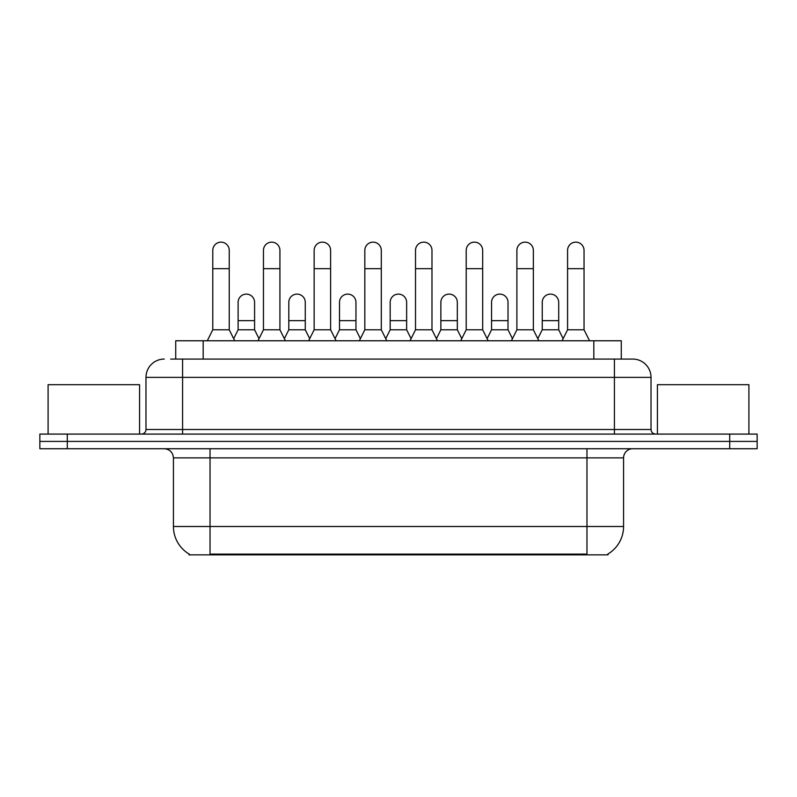 <?xml version="1.0" encoding="UTF-8"?>
<svg xmlns="http://www.w3.org/2000/svg" width="797" height="797" viewBox="0 0 797 797"><rect width="100%" height="100%" fill="white"/><g stroke="black" fill="none" stroke-linecap="round" stroke-linejoin="round"><path stroke-width="1.2" d="M175.729 359.068L175.729 340.767L621.271 340.767L621.271 359.068M608.021 553.965L608.021 554.861L188.979 554.861L188.979 553.965M189.258 554.124A32.019 32.019 0 0 1 173.427 526.498L210.029 526.498L210.029 554.124L586.971 554.124L586.971 526.498L623.573 526.498L623.573 457.877A9.146 9.146 0 0 1 632.718 448.731M173.427 526.498L173.427 457.877C172.889 452.317 169.841 449.269 164.282 448.731M607.742 554.124A32.019 32.019 0 0 0 623.573 526.498M67.297 434.086L757.15 434.086L757.15 441.408L39.85 441.408L39.85 448.731L67.297 448.731L67.297 441.408L39.85 441.408L39.85 434.086L67.297 434.086L67.297 441.408L757.15 441.408L757.15 448.731L67.297 448.731M171.106 359.068L632.718 359.068A18.301 18.301 0 0 1 651.019 377.37L651.019 429.513C651.269 432.273 652.793 433.797 655.592 434.086M170.688 359.068L182.583 359.068L182.583 377.37L145.981 377.37L145.981 429.513A4.573 4.573 0 0 1 141.408 434.086M164.282 359.068A18.301 18.301 0 0 0 145.981 377.37M632.439 359.068L626.312 359.068M207.28 340.767L212.769 329.789L229.237 329.789L234.726 340.767M229.237 329.789L229.237 250.378A8.239 8.239 0 0 0 221.008 242.139A8.239 8.239 0 0 1 221.526 242.158M212.769 329.789L212.769 268.669L229.237 268.669M212.769 268.669L212.769 250.378A8.239 8.239 0 0 1 221.008 242.139M233.68 338.665L238.114 329.789L254.582 329.789L259.015 338.665M254.582 329.789L254.582 302.342A8.239 8.239 0 0 0 246.861 294.123A8.239 8.239 0 0 1 254.582 302.342M238.114 329.789L238.114 320.643L254.582 320.643M238.114 320.643L238.114 302.342A8.239 8.239 0 0 1 246.861 294.123M257.969 340.767L263.458 329.789L279.926 329.789L285.416 340.767M279.926 329.789L279.926 250.378A8.239 8.239 0 0 0 271.687 242.139A8.239 8.239 0 0 1 272.205 242.158M263.458 329.789L263.458 268.669L279.926 268.669M263.458 268.669L263.458 250.378A8.239 8.239 0 0 1 271.687 242.139M308.658 340.767L314.148 329.789L330.616 329.789L336.105 340.767M330.616 329.789L330.616 250.378A8.239 8.239 0 0 0 322.377 242.139A8.239 8.239 0 0 1 322.895 242.158M314.148 329.789L314.148 268.669L330.616 268.669M314.148 268.669L314.148 250.378A8.239 8.239 0 0 1 322.377 242.139M359.337 340.767L364.827 329.789L381.295 329.789L386.784 340.767M381.295 329.789L381.295 250.378A8.239 8.239 0 0 0 373.066 242.139A8.239 8.239 0 0 1 373.584 242.158M364.827 329.789L364.827 268.669L381.295 268.669M364.827 268.669L364.827 250.378A8.239 8.239 0 0 1 373.066 242.139M410.027 340.767L415.516 329.789L431.984 329.789L437.473 340.767M431.984 329.789L431.984 250.378A8.239 8.239 0 0 0 423.755 242.139A8.239 8.239 0 0 1 424.273 242.158M415.516 329.789L415.516 268.669L431.984 268.669M415.516 268.669L415.516 250.378A8.239 8.239 0 0 1 423.755 242.139M284.36 338.665L288.803 329.789L305.271 329.789L309.704 338.665M305.271 329.789L305.271 302.342A8.239 8.239 0 0 0 297.55 294.123A8.239 8.239 0 0 1 305.271 302.342M288.803 329.789L288.803 320.643L305.271 320.643M288.803 320.643L288.803 302.342A8.239 8.239 0 0 1 297.55 294.123M335.049 338.665L339.492 329.789L355.96 329.789L360.393 338.665M355.96 329.789L355.96 302.342A8.239 8.239 0 0 0 348.239 294.123A8.239 8.239 0 0 1 355.96 302.342M339.492 329.789L339.492 320.643L355.96 320.643M339.492 320.643L339.492 302.342A8.239 8.239 0 0 1 348.239 294.123M385.738 338.665L390.171 329.789L406.639 329.789L411.083 338.665M406.639 329.789L406.639 302.342A8.239 8.239 0 0 0 398.928 294.123A8.239 8.239 0 0 1 406.639 302.342M390.171 329.789L390.171 320.643L406.639 320.643M390.171 320.643L390.171 302.342A8.239 8.239 0 0 1 398.928 294.123M139.575 434.086L139.575 384.682L48.089 384.682L48.089 434.086M748.911 434.086L748.911 384.682L657.425 384.682L657.425 434.086M460.716 340.767L466.205 329.789L482.673 329.789L488.162 340.767M482.673 329.789L482.673 250.378A8.239 8.239 0 0 0 474.434 242.139A8.239 8.239 0 0 1 474.952 242.158M466.205 329.789L466.205 268.669L482.673 268.669M466.205 268.669L466.205 250.378A8.239 8.239 0 0 1 474.434 242.139M511.405 340.767L516.894 329.789L533.362 329.789L538.852 340.767M533.362 329.789L533.362 250.378A8.239 8.239 0 0 0 525.123 242.139A8.239 8.239 0 0 1 525.641 242.158M516.894 329.789L516.894 268.669L533.362 268.669M516.894 268.669L516.894 250.378A8.239 8.239 0 0 1 525.123 242.139M562.084 340.767L567.574 329.789L584.042 329.789L589.541 340.767M584.042 329.789L584.042 250.378A8.239 8.239 0 0 0 575.813 242.139A8.239 8.239 0 0 1 576.331 242.158M567.574 329.789L567.574 268.669L584.042 268.669M567.574 268.669L567.574 250.378A8.239 8.239 0 0 1 575.813 242.139M436.427 338.665L440.861 329.789L457.329 329.789L461.772 338.665M457.329 329.789L457.329 302.342A8.239 8.239 0 0 0 449.608 294.123A8.239 8.239 0 0 1 457.329 302.342M440.861 329.789L440.861 320.643L457.329 320.643M440.861 320.643L440.861 302.342A8.239 8.239 0 0 1 449.608 294.123M487.106 338.665L491.55 329.789L508.018 329.789L512.451 338.665M508.018 329.789L508.018 302.342A8.239 8.239 0 0 0 500.297 294.123A8.239 8.239 0 0 1 508.018 302.342M491.55 329.789L491.55 320.643L508.018 320.643M491.55 320.643L491.55 302.342A8.239 8.239 0 0 1 500.297 294.123M537.796 338.665L542.239 329.789L558.707 329.789L563.14 338.665M558.707 329.789L558.707 302.342A8.239 8.239 0 0 0 550.986 294.123A8.239 8.239 0 0 1 558.707 302.342M542.239 329.789L542.239 320.643L558.707 320.643M542.239 320.643L542.239 302.342A8.239 8.239 0 0 1 550.986 294.123M583.314 554.861L583.314 553.965M213.686 554.861L213.686 553.965M203.175 359.068L203.175 340.767M593.825 359.068L593.825 340.767M586.971 448.731L586.971 457.877L173.427 457.877M623.573 457.877L586.971 457.877L586.971 526.498L210.029 526.498L210.029 448.731M729.703 448.731L729.703 434.086M182.583 434.086L182.583 429.513L651.019 429.513M145.981 429.513L182.583 429.513L182.583 377.37L614.417 377.37L614.417 434.086M651.019 377.37L614.417 377.37L614.417 359.068"/></g></svg>
